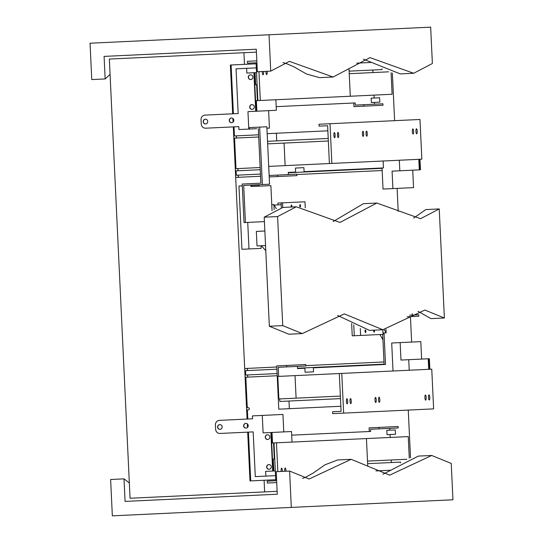 <?xml version="1.0" encoding="UTF-8"?>
<svg xmlns="http://www.w3.org/2000/svg" width="543" height="543" viewBox="0 0 543 543"><rect width="100%" height="100%" fill="white"/><g stroke="black" fill="none" stroke-linecap="round" stroke-linejoin="round"><path stroke-width="0.81" d="M124.014 478.865L110.623 479.496L112.34 515.85L291.306 507.413L289.595 471.052L276.204 471.684L277.269 494.225L125.073 501.406L124.014 478.865L129.336 482.958M382.978 474.249L418.314 456.1L431.699 455.468L451.233 463.43L452.95 499.784L291.306 507.413M337.76 459.948L324.958 464.808L313.196 473.068L305.573 477.263L302.546 478.39M431.699 455.468L389.677 475.166L351.151 459.317L309.13 479.014L289.595 471.052M277.826 471.609L276.468 442.816L366.444 438.568L367.713 465.385M281.172 471.453A2.545 0.631 -92.7 0 1 281.62 468.147A2.545 0.631 -92.7 0 1 282.374 471.392M284.763 471.283A2.545 0.631 -92.7 0 1 285.211 467.978A2.545 0.631 -92.7 0 1 285.971 471.222M125.073 501.406L277.269 494.225M395.29 429.92L386.833 430.321L387.037 434.685L395.494 434.285L395.29 429.92M389.833 430.178L389.752 428.359M291.686 435.174L370.672 431.447L370.57 429.269L398.209 427.965L398.134 426.506L369.091 427.877L369.26 431.515M367.631 463.654L400.524 462.107L400.558 462.874M390.179 437.454L390.044 434.543M391.245 459.996L391.36 462.534M406.788 459.263L367.509 461.109M267.529 434.746A2.369 2.294 -92.7 0 0 265.439 437.21A2.369 2.294 -92.7 0 0 267.753 439.47M272.681 471.052L270.862 432.513L263.111 432.88L262.289 415.422L252.427 415.89L252.563 418.802L219.447 420.363A4.364 4.235 -92.7 0 0 215.422 424.925L215.632 429.289A4.364 4.235 -92.7 0 0 220.064 433.45L253.181 431.889L255.291 476.605L265.86 476.109L265.636 471.378L273.041 471.032L271.222 432.493L272.029 432.459L272.532 443L273.998 442.932L275.783 480.738L267.258 481.146L267.346 483.032L276.72 482.591M267.441 434.753A2.369 2.294 87.3 0 1 269.837 437.006A2.369 2.294 87.3 0 1 267.658 439.477A2.369 2.294 87.3 0 1 265.262 437.224A2.369 2.294 87.3 0 1 267.441 434.753M268.934 464.557A2.369 2.294 -92.7 0 0 266.844 467.028A2.369 2.294 -92.7 0 0 269.158 469.281M268.846 464.564A2.369 2.294 87.3 0 1 271.249 466.817A2.369 2.294 87.3 0 1 269.07 469.288A2.369 2.294 87.3 0 1 266.667 467.034A2.369 2.294 87.3 0 1 268.846 464.564M245.911 423.377A2.369 2.294 -92.7 0 0 243.827 425.841A2.369 2.294 -92.7 0 0 246.135 428.101M245.823 423.377A2.369 2.294 87.3 0 1 248.226 425.637A2.369 2.294 87.3 0 1 246.047 428.108A2.369 2.294 87.3 0 1 243.644 425.855A2.369 2.294 87.3 0 1 245.823 423.377M219.84 424.606A2.369 2.294 -92.7 0 0 217.757 427.07A2.369 2.294 -92.7 0 0 220.064 429.33M219.752 424.612A2.369 2.294 87.3 0 1 222.155 426.866A2.369 2.294 87.3 0 1 219.976 429.337A2.369 2.294 87.3 0 1 217.573 427.083A2.369 2.294 87.3 0 1 219.752 424.612M270.862 432.513L271.222 432.493M272.029 432.459L291.516 431.536L292.012 442.083M273.55 442.952L274.303 458.95L273.285 458.998L273.848 470.991L275.321 470.924M379.028 428.868L378.953 427.416M262.289 415.422L282.944 414.452L283.765 431.902M276.468 442.816L273.998 442.932M366.444 438.568L408.248 436.599L409.266 458.163M265.86 476.109L275.545 475.654M375.946 470.917L390.145 470.245M273.848 470.991L273.041 471.032M274.303 458.95L274.751 458.93M265.541 245.545L257.022 245.945L256.337 231.406L264.855 231.006M397.123 188.401L398.202 211.356M382.157 170.522L296.831 174.547L382.157 170.522M260.559 176.258L237.359 177.351L260.559 176.258M260.457 174.079L237.25 175.172A1.093 1.059 -92.7 0 1 238.363 176.21A1.093 1.059 -92.7 0 1 237.359 177.351L235.703 177.432L233.32 126.892M233.09 122.087L232.92 118.469M232.703 113.806L230.402 65.017M232.682 113.806L230.381 65.017L244.472 64.352L243.922 52.719L109.347 59.065L130.055 498.25L264.638 491.904L264.088 480.27L249.997 480.935L247.696 432.147L250.011 480.935M247.472 427.497L247.303 423.852M247.079 419.06L233.3 126.892M233.076 122.1L232.899 118.455M247.493 427.484L247.323 423.866M247.092 419.06L244.71 368.521L246.366 368.446A1.093 1.059 87.3 0 1 247.479 369.484A1.093 1.059 87.3 0 1 246.468 370.625L245.517 370.672L245.728 375.03L277.106 373.55M353.758 324.89L354.274 335.737L352.231 335.832L351.647 323.472M278.016 204.874L277.928 203.062L281.131 202.906L281.349 207.548M297.401 366.403L297.51 368.582L304.888 368.235L305.071 372.233L313.528 371.833L313.325 367.468L297.489 368.222M313.325 367.468L384.084 364.136M288.272 172.762L382.055 168.344M288.36 174.581L288.258 172.403L295.63 172.056L295.446 168.052L303.904 167.658L304.107 172.016M276.197 106.652L355.176 102.926L355.285 105.111L363.735 104.711L363.803 106.163L353.941 106.632L353.771 102.994M374.378 102.389L374.466 104.208M371.371 102.532L371.168 98.168L379.625 97.767L379.835 102.132L371.371 102.532M374.032 95.113L374.175 98.025M246.631 68.33L246.848 73.061L253.893 72.728L255.712 111.261L247.961 111.627L248.789 129.078L238.92 129.546L238.784 126.634L205.668 128.196A4.364 4.235 87.3 0 1 201.236 124.035L201.032 119.67A4.364 4.235 87.3 0 1 205.05 115.109L238.167 113.548L236.056 68.832L256.31 67.875M356.71 63.137L370.91 62.472M372.851 70.033L372.973 72.579M349.115 71.147L382.014 69.599L381.973 68.825M305.281 207.928L304.99 201.786L282.536 202.844L282.754 207.433M234.447 135.954L258.604 134.813L234.447 135.954L234.019 126.858M392.372 73.054L394.612 120.675M233.741 120.974L233.673 119.514M233.402 113.772L231.101 64.984M383.12 161.006L383.446 167.909L304.094 171.656M268.751 166.396L269.179 175.484L277.629 175.09L277.704 176.543L269.206 176.943M327.863 130.815L267.163 133.68M237.25 175.172L236.3 175.213L236.096 170.855L237.047 170.807A1.093 1.059 -92.7 0 0 238.051 169.667A1.093 1.059 -92.7 0 0 236.945 168.629L235.995 168.669L234.556 138.132L258.706 136.992L235.506 138.085A1.093 1.059 -92.7 0 0 236.51 136.945A1.093 1.059 -92.7 0 0 235.404 135.906M267.685 143.854L267.563 141.309L276.726 140.881L276.367 133.245M328.223 138.451L276.726 140.881M277.629 175.09L296.811 174.181L296.885 175.64L277.704 176.543M255.712 111.261L256.88 111.206L256.384 100.665L392.107 94.265L391.089 72.701M256.832 60.857L247.459 61.298L247.547 63.185L256.072 62.784L257.857 100.598M349.034 69.423L350.303 96.233M260.321 100.482L258.963 71.683M257.409 100.618L256.649 84.62L255.631 84.667L255.061 72.667L256.534 72.599M253.893 72.728L255.061 72.667M257.104 84.599L256.649 84.62M388.516 71.839L349.237 73.692M267.108 71.303A2.545 0.631 -92.7 0 1 266.661 74.601A2.545 0.631 -92.7 0 1 265.907 71.357M263.518 71.472A2.545 0.631 -92.7 0 1 263.07 74.771A2.545 0.631 -92.7 0 1 262.31 71.527M256.69 128.705L249.502 129.044L249.434 127.591L266.837 126.77L269.545 184.213L262.364 184.552L259.656 127.11M266.905 128.223L269.443 128.107L268.615 110.657M248.789 129.078L249.502 129.044M256.88 111.206L276.367 110.29L275.871 99.749M231.644 122.711A2.369 2.294 87.3 0 1 229.241 120.458A2.369 2.294 87.3 0 1 231.42 117.987A2.369 2.294 87.3 0 1 233.823 120.241A2.369 2.294 87.3 0 1 231.644 122.711M205.573 123.94A2.369 2.294 87.3 0 1 203.17 121.686A2.369 2.294 87.3 0 1 205.349 119.216A2.369 2.294 87.3 0 1 207.752 121.469A2.369 2.294 87.3 0 1 205.573 123.94M250.69 79.543A2.369 2.294 87.3 0 1 248.287 77.289A2.369 2.294 87.3 0 1 250.466 74.819A2.369 2.294 87.3 0 1 252.868 77.072A2.369 2.294 87.3 0 1 250.69 79.543M252.095 109.36A2.369 2.294 87.3 0 1 249.692 107.1A2.369 2.294 87.3 0 1 251.871 104.629A2.369 2.294 87.3 0 1 254.273 106.883A2.369 2.294 87.3 0 1 252.095 109.36M363.735 104.711L382.917 103.808L382.985 105.261L363.803 106.163M256.072 111.247L254.253 72.708M205.437 119.209A2.369 2.294 -92.7 0 0 203.353 121.673A2.369 2.294 -92.7 0 0 205.661 123.933M231.508 117.98A2.369 2.294 -92.7 0 0 229.424 120.444A2.369 2.294 -92.7 0 0 231.732 122.704M250.554 74.819A2.369 2.294 -92.7 0 0 248.463 77.282A2.369 2.294 -92.7 0 0 250.778 79.536M251.959 104.629A2.369 2.294 -92.7 0 0 249.868 107.093A2.369 2.294 -92.7 0 0 252.183 109.353M410.508 457.695L408.261 410.074M246.678 374.989A1.093 1.059 87.3 0 1 247.784 376.027A1.093 1.059 87.3 0 1 246.78 377.168L245.83 377.215L247.269 407.752L248.219 407.712A1.093 1.059 87.3 0 1 249.325 408.75A1.093 1.059 87.3 0 1 248.321 409.89L247.37 409.938L247.798 419.026M248.076 424.911L248.144 426.37M248.416 432.113L250.717 480.901M234.556 138.132L235.506 138.085M374.365 330.137A1.453 0.36 -92.7 0 1 374.141 332.248A1.453 0.36 -92.7 0 1 373.72 330.171M365.656 330.151A1.453 0.36 -92.7 0 1 365.812 331.739A1.453 0.36 -92.7 0 1 365.52 332.655A1.453 0.36 -92.7 0 1 365.134 331.692A1.453 0.36 -92.7 0 1 365.174 330.069M291.224 207.032A1.453 0.36 -92.7 0 1 291.462 204.969A1.453 0.36 -92.7 0 1 291.883 206.998M299.899 206.883A1.453 0.36 -92.7 0 1 299.797 205.369A1.453 0.36 -92.7 0 1 300.082 204.562A1.453 0.36 -92.7 0 1 300.449 205.39A1.453 0.36 -92.7 0 1 300.469 206.944M360.287 328.535L360.613 335.438L383.059 334.379L382.842 329.744M354.274 335.737L360.613 335.438M281.131 202.906L282.536 202.844M277.134 491.32L264.638 491.904M264.088 480.27L275.735 479.72M243.922 52.719L256.418 52.128M244.472 64.352L256.12 63.802M246.468 370.625L276.896 369.192M246.366 368.446L276.794 367.007M305.845 365.636L383.982 361.95M237.047 170.807L260.253 169.715M236.945 168.629L260.145 167.529M247.37 409.938L248.321 409.89M248.219 407.712L247.269 407.752M246.78 377.168L277.208 375.736M419.162 166.735A3.095 3 -92.7 0 0 419.04 164.122M419.617 159.282L420.119 169.823L419.311 169.864L418.809 159.323M419.977 159.269L420.479 169.81L420.119 169.823M419.311 169.864L399.824 170.787L399.322 160.239M382.034 167.977L383.032 189.066L392.894 188.597L392.073 171.147L399.824 170.787M392.894 188.597L413.549 187.627L412.728 170.176M334.379 132.621A2.545 0.631 -92.7 0 1 335.126 135.139A2.545 0.631 -92.7 0 1 334.617 137.712A2.545 0.631 -92.7 0 1 333.87 135.2A2.545 0.631 -92.7 0 1 334.379 132.621M366.525 131.107A2.545 0.631 -92.7 0 1 367.272 133.619A2.545 0.631 -92.7 0 1 366.763 136.198A2.545 0.631 -92.7 0 1 366.016 133.68A2.545 0.631 -92.7 0 1 366.525 131.107M416.454 128.752A2.545 0.631 -92.7 0 1 417.2 131.27A2.545 0.631 -92.7 0 1 416.698 133.843A2.545 0.631 -92.7 0 1 415.945 131.325A2.545 0.631 -92.7 0 1 416.454 128.752M412.863 128.922A2.545 0.631 -92.7 0 1 413.61 131.44A2.545 0.631 -92.7 0 1 413.101 134.012A2.545 0.631 -92.7 0 1 412.354 131.494A2.545 0.631 -92.7 0 1 412.863 128.922M362.934 131.277A2.545 0.631 -92.7 0 1 363.681 133.788A2.545 0.631 -92.7 0 1 363.172 136.368A2.545 0.631 -92.7 0 1 362.425 133.849A2.545 0.631 -92.7 0 1 362.934 131.277M337.97 132.451A2.545 0.631 -92.7 0 1 338.717 134.969A2.545 0.631 -92.7 0 1 338.208 137.542A2.545 0.631 -92.7 0 1 337.461 135.031A2.545 0.631 -92.7 0 1 337.97 132.451M267.645 143.861L328.339 140.997L329.404 163.538L331.868 163.423L329.995 123.723L319.006 124.238L319.094 126.132L327.619 125.725L328.339 140.997M329.404 163.538L285.129 165.629L284.07 143.087M285.129 165.629L268.704 166.402M331.868 163.423L421.85 159.18L419.977 119.474L329.995 123.723M428.488 364.516A3.095 3 -92.7 0 0 428.366 361.903M428.712 369.315L428.217 358.774L429.024 358.733L429.52 369.281M428.217 358.774L408.73 359.69L409.225 370.238M429.024 358.733L429.384 358.719L429.88 369.26M278.654 376.394L278.22 367.306L286.677 366.905L286.609 365.453L276.747 365.914L278.783 409.184L289.351 408.682L288.991 401.046L279.835 401.481L279.713 398.935M393.023 370.998L391.7 343.006L400.157 342.606L400.978 360.057L408.73 359.69M411.635 342.063L410.44 316.617M313.345 367.835L385.51 364.434L384.03 332.968L382.998 333.015M286.609 365.453L305.79 364.55L305.858 366.002L286.677 366.905M340.488 398.623L288.991 401.046M400.157 342.606L420.811 341.635L421.633 359.086M340.848 406.252L289.351 408.682M340.373 396.078L278.871 398.976L277.806 376.435L339.307 373.536L341.092 411.343L332.567 411.75L332.655 413.637L343.644 413.121L341.771 373.414L339.307 373.536M350.52 398.582A2.545 0.631 -92.7 0 1 351.267 401.101A2.545 0.631 -92.7 0 1 350.758 403.673A2.545 0.631 -92.7 0 1 350.011 401.162A2.545 0.631 -92.7 0 1 350.52 398.582M379.075 397.238A2.545 0.631 -92.7 0 1 379.822 399.75A2.545 0.631 -92.7 0 1 379.319 402.329A2.545 0.631 -92.7 0 1 378.566 399.811A2.545 0.631 -92.7 0 1 379.075 397.238M429.004 394.883A2.545 0.631 -92.7 0 1 429.757 397.401A2.545 0.631 -92.7 0 1 429.248 399.974A2.545 0.631 -92.7 0 1 428.495 397.456A2.545 0.631 -92.7 0 1 429.004 394.883M425.413 395.053A2.545 0.631 -92.7 0 1 426.16 397.571A2.545 0.631 -92.7 0 1 425.651 400.143A2.545 0.631 -92.7 0 1 424.904 397.625A2.545 0.631 -92.7 0 1 425.413 395.053M375.485 397.408A2.545 0.631 -92.7 0 1 376.231 399.92A2.545 0.631 -92.7 0 1 375.722 402.499A2.545 0.631 -92.7 0 1 374.975 399.981A2.545 0.631 -92.7 0 1 375.485 397.408M346.929 398.752A2.545 0.631 -92.7 0 1 347.676 401.27A2.545 0.631 -92.7 0 1 347.167 403.843A2.545 0.631 -92.7 0 1 346.42 401.331A2.545 0.631 -92.7 0 1 346.929 398.752M295.032 375.62L296.098 398.162M343.644 413.121L433.626 408.879L431.753 369.172L341.771 373.414M250.873 185.095L250.941 186.548L270.876 185.611L272.057 210.65M262.364 184.552L243.692 185.434L245.436 222.521L244.031 222.582L242.212 184.043L260.884 183.167L258.312 128.63M245.436 222.521L247.737 222.413L248.986 248.952L241.94 249.285L238.954 186.025L242.3 185.862M250.941 186.548L259.35 186.154L258.719 185.088L250.893 185.462M382.686 334.393L384.105 364.496M409.653 315.198L418.789 314.764L418.857 316.216L407.162 316.773M265.785 250.683L261.393 245.741M248.986 248.952L261.108 248.382L260.986 245.762M271.778 204.711L273.896 204.616L274.127 209.578M276.312 208.695L273.896 204.616M264.414 221.625L247.737 222.413M382.93 339.687L379.883 334.529M412.3 315.069L412.239 313.745M384.22 329.621L386.141 332.866L385.971 329.316M384.03 332.968L386.141 332.866M269.348 326.255L282.733 325.624L277.595 216.555L264.203 217.186L269.348 326.255L288.883 334.216L302.275 333.585L344.296 313.888L382.822 329.744L424.843 310.039L444.378 318.001L430.993 318.632L418.042 311.295M256.282 49.223L104.086 56.397L256.282 49.223L257.348 71.764L270.733 71.126L289.433 61.366L333.124 77.025L369.987 57.612L413.678 73.271L432.377 63.504L430.66 27.15L90.05 43.216L91.767 79.57L105.152 78.939L110.066 74.364M105.152 78.939L104.086 56.397M282.733 325.624L302.275 333.585M413.644 218.089L425.848 209.564L439.233 208.933L444.378 318.001M439.233 208.933L420.533 218.7L376.842 203.041L339.979 222.447L296.295 206.795L277.595 216.555M413.678 73.271L400.286 73.902L363.403 59.16M270.733 71.126L269.023 34.772M264.203 217.186L282.903 207.426L296.295 206.795M333.178 221.537L363.457 203.673L376.842 203.041M333.124 77.025L319.644 77.656L306.53 74.018L294.041 66.898L286.059 63.443L282.937 62.608M382.822 329.744L369.43 330.375L337.603 315.442M337.766 459.948L351.151 459.317M299.621 368.12L299.634 368.48M290.383 172.301L290.403 172.667M274.154 205.057L281.213 204.725"/></g></svg>
